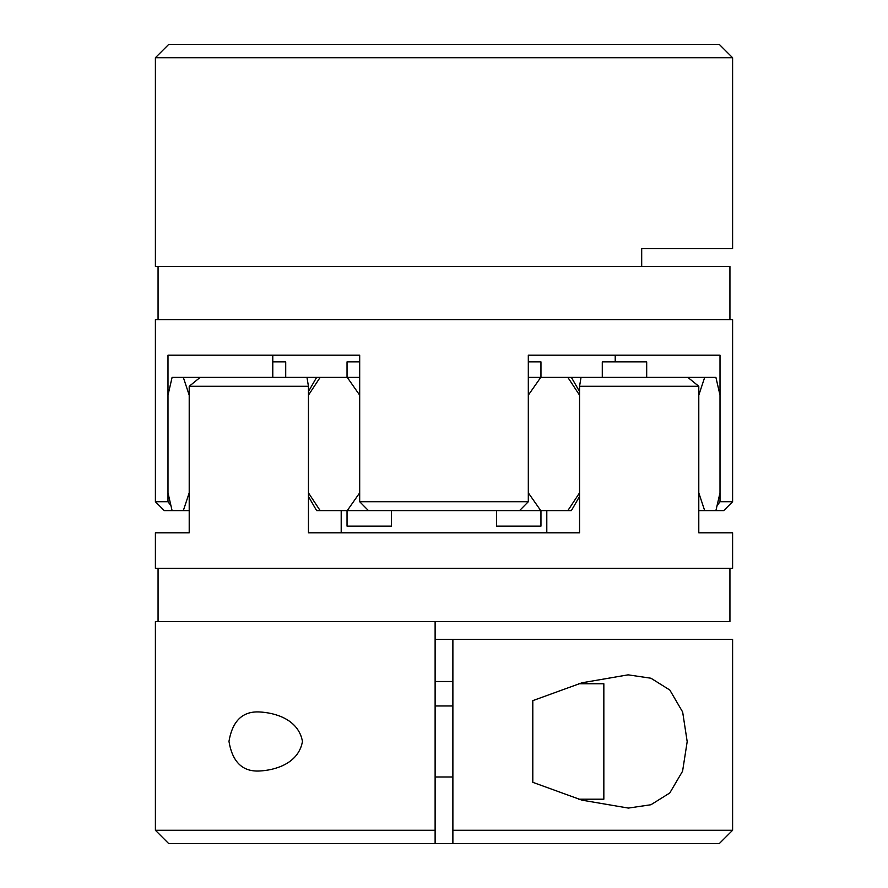 <?xml version="1.0" encoding="UTF-8"?>
<svg xmlns="http://www.w3.org/2000/svg" width="888" height="888" viewBox="0 0 888 888"><rect width="100%" height="100%" fill="white"/><g stroke="black" fill="none" stroke-linecap="round" stroke-linejoin="round"><path stroke-width="1.33" d="M729.936 319.68L729.936 266.4L155.4 266.4L155.4 57.72L732.6 57.72L719.28 44.4L168.72 44.4L155.4 57.72M641.691 248.64L732.6 248.64L641.691 248.64L641.691 266.4M698.789 510.6L723.72 510.6L732.6 501.72L732.6 319.68L155.4 319.68L155.4 501.72L167.987 501.72L170.885 505.638M732.6 501.72L720.013 501.72L720.013 355.2L528.316 355.2L528.316 501.72L359.684 501.72L368.453 510.6L347.252 510.6L359.684 492.84L359.684 395.16L347.252 377.4L320.146 377.4L308.447 395.16L308.447 492.84L320.146 510.6L347.252 510.6M359.684 501.72L359.684 355.2L167.987 355.2L167.987 501.72M720.013 501.72L717.115 505.638M615.218 355.2L615.218 361.86M272.783 355.2L272.783 377.4M528.316 377.4L540.748 377.4L528.316 395.16L528.316 492.84L540.748 510.6L567.854 510.6L579.553 492.84L579.553 395.16L567.854 377.4L581.03 377.4L579.553 386.28L698.789 386.28L698.789 532.8L732.6 532.8L732.6 568.32L155.4 568.32L155.4 532.8L189.211 532.8L189.211 386.28L200.144 377.4L172.094 377.4L167.987 395.16L167.987 492.84L172.094 510.6L164.28 510.6L155.4 501.72M528.316 501.72L519.547 510.6L368.453 510.6M155.4 169.963L155.4 123.077L155.4 169.963M732.6 830.28L732.6 639.36L452.88 639.36L452.88 830.28L732.6 830.28L719.28 843.6L452.88 843.6L452.88 830.28L452.88 843.6L435.12 843.6L435.12 830.28L435.12 843.6L168.72 843.6L155.4 830.28L435.12 830.28L435.12 621.6L729.936 621.6L729.936 568.32M452.88 639.36L435.12 639.36M155.4 830.28L155.4 621.6L435.12 621.6M628.404 674.88L650.96 678.232L669.818 690.032L682.661 712.032L687.19 741.635L682.583 771.184L669.774 792.984L650.937 804.739L628.404 808.08L581.973 800.166L532.8 782.328L532.8 700.632L582.006 682.783L627.905 674.88M532.8 782.328L532.8 765.245M578.721 799.2L603.84 799.2L603.84 683.76L578.721 683.76M532.8 717.715L532.8 700.632M158.064 568.32L158.064 621.6M189.211 386.28L308.447 386.28L308.447 532.8L579.553 532.8L579.553 386.28M546.797 532.8L546.797 510.6L546.797 532.8M308.447 386.28L306.971 377.4L320.146 377.4M341.203 532.8L341.203 510.6M581.03 377.4L715.906 377.4L720.013 395.16L720.013 492.84L715.906 510.6M698.789 386.28L687.856 377.4M435.12 681.518L452.88 681.518M200.144 377.4L306.971 377.4M435.12 777L452.88 777M259.596 711.965C242.668 711.044 232.456 720.856 228.971 741.391C232.39 762.048 242.602 771.916 259.596 770.995C274.448 770.251 298.468 764.013 302.464 741.447C298.357 718.88 274.448 712.731 259.596 711.965M347.041 510.6L347.041 526.14L391.442 526.14L391.442 510.6M496.559 510.6L496.559 526.14L540.959 526.14L540.959 510.6M540.748 377.4L567.854 377.4M189.211 510.6L183.328 510.6L189.211 492.84L189.211 395.16L183.328 377.4M704.672 377.4L698.789 395.16L698.789 492.84L704.672 510.6M359.684 377.4L347.252 377.4M567.854 510.6L571.384 510.6L579.553 496.459M519.547 510.6L540.748 510.6M308.447 496.459L316.616 510.6L320.146 510.6M172.094 510.6L183.328 510.6M602.286 377.4L602.286 361.86L646.686 361.86L646.686 377.4M359.684 361.86L347.041 361.86L347.041 377.4M540.959 377.4L540.959 361.86L528.316 361.86M272.783 361.86L285.714 361.86L285.714 377.4M732.6 248.64L732.6 57.72M158.064 319.68L158.064 266.4M435.12 705.96L452.88 705.96M571.384 377.4L579.553 391.541M316.616 377.4L308.447 391.541"/></g></svg>

